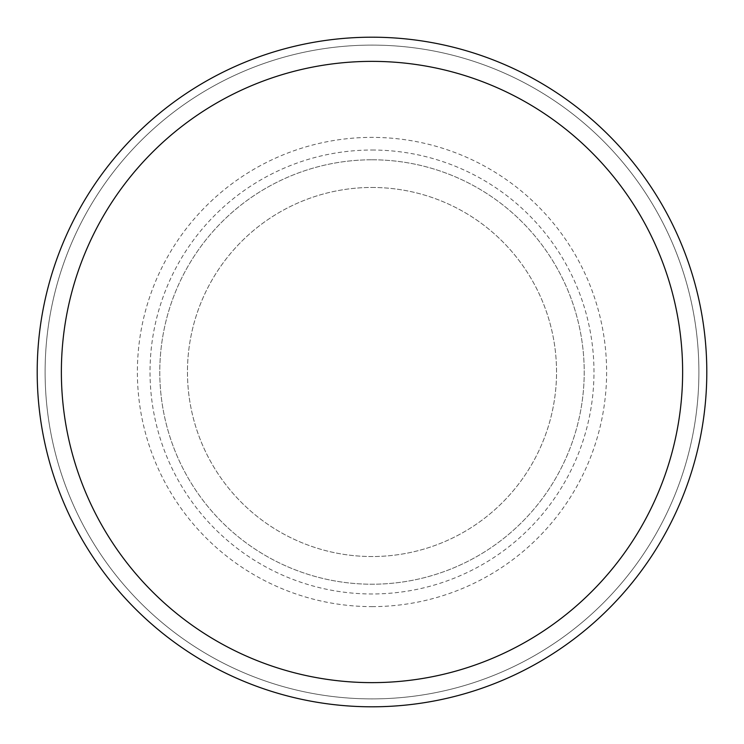 <?xml version="1.0" encoding="UTF-8"?>
<svg xmlns="http://www.w3.org/2000/svg" width="744" height="744" viewBox="0 0 744 744"><rect width="100%" height="100%" fill="white"/><g stroke="black" fill="none" stroke-linecap="round" stroke-linejoin="round"><path stroke-width="0.56" stroke-dasharray="3.72 2.79" d="M372 37.2A334.8 334.8 0 0 1 706.8 372A334.8 334.8 0 0 1 372 706.8A334.8 334.8 0 0 1 37.2 372A334.8 334.8 0 0 1 372 37.2M372 45.105A326.895 326.895 0 0 1 698.895 372A326.895 326.895 0 0 1 372 698.895A326.895 326.895 0 0 1 45.105 372A326.895 326.895 0 0 1 372 45.105A326.895 326.895 0 0 1 698.895 372A326.895 326.895 0 0 1 372 698.895A326.895 326.895 0 0 1 45.105 372A326.895 326.895 0 0 1 372 45.105A326.895 326.895 0 0 1 698.895 372A326.895 326.895 0 0 1 372 698.895A326.895 326.895 0 0 1 45.105 372A326.895 326.895 0 0 1 372 45.105M372 150.028A221.972 221.972 0 0 1 593.972 372A221.972 221.972 0 0 1 372 593.972A221.972 221.972 0 0 1 150.028 372A221.972 221.972 0 0 1 372 150.028M372 606.62A234.62 234.62 0 0 0 606.62 372A234.62 234.62 0 0 0 372 137.38A234.62 234.62 0 0 0 137.38 372A234.62 234.62 0 0 0 372 606.62M372 159.783A212.217 212.217 0 0 1 584.217 372A212.217 212.217 0 0 1 372 584.217A212.217 212.217 0 0 1 159.783 372A212.217 212.217 0 0 1 372 159.783A212.217 212.217 0 0 1 584.217 372A212.217 212.217 0 0 1 372 584.217A212.217 212.217 0 0 1 159.783 372A212.217 212.217 0 0 1 372 159.783M372 187.46A184.54 184.54 0 0 1 556.54 372A184.54 184.54 0 0 1 372 556.54A184.54 184.54 0 0 1 187.46 372A184.54 184.54 0 0 1 372 187.46A184.54 184.54 0 0 1 556.54 372A184.54 184.54 0 0 1 372 556.54A184.54 184.54 0 0 1 187.46 372A184.54 184.54 0 0 1 372 187.46"/><path stroke-width="1.12" d="M372 37.2A334.8 334.8 0 0 1 706.8 372A334.8 334.8 0 0 1 372 706.8A334.8 334.8 0 0 1 37.2 372A334.8 334.8 0 0 1 372 37.2M372 61.371A310.629 310.629 0 0 1 682.629 372A310.629 310.629 0 0 1 372 682.629A310.629 310.629 0 0 1 61.371 372A310.629 310.629 0 0 1 372 61.371"/></g></svg>
